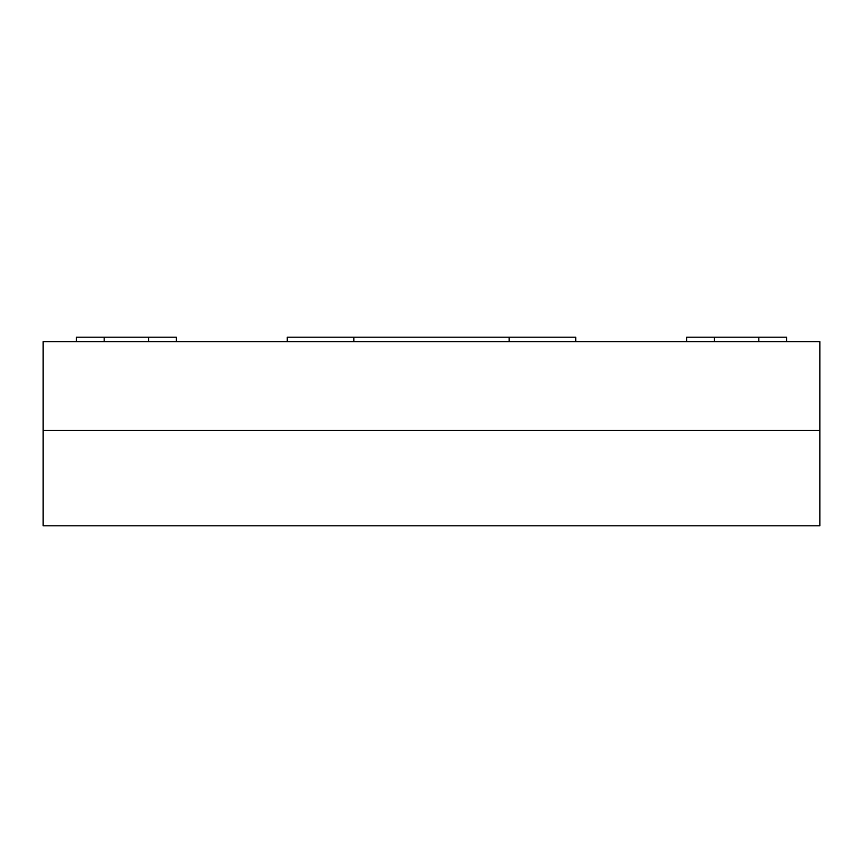<?xml version="1.0" encoding="UTF-8"?>
<svg xmlns="http://www.w3.org/2000/svg" width="863" height="863" viewBox="0 0 863 863"><rect width="100%" height="100%" fill="white"/><g stroke="black" fill="none" stroke-linecap="round" stroke-linejoin="round"><path stroke-width="1.29" d="M819.85 341.629L43.15 341.629L43.15 430.389L43.15 341.629L819.85 341.629L819.85 430.389L819.85 341.629M819.85 430.389L43.15 430.389L43.15 525.815L43.15 430.389L819.85 430.389L43.15 430.389L819.85 430.389L819.85 525.815L819.85 430.389M786.56 341.629L786.56 337.185L758.825 337.185L758.825 341.629L758.825 337.185L786.56 337.185L786.56 341.629M686.7 337.185L686.7 341.629L686.7 337.185L758.825 337.185L686.7 337.185M714.445 341.629L714.445 337.185L714.445 341.629M575.74 341.629L575.74 337.185L509.17 337.185L509.17 341.629L509.17 337.185L575.74 337.185L575.74 341.629M287.26 337.185L287.26 341.629L287.26 337.185L509.17 337.185L287.26 337.185M353.83 341.629L353.83 337.185L353.83 341.629M176.3 341.629L176.3 337.185L148.555 337.185L148.555 341.629L148.555 337.185L176.3 337.185L176.3 341.629M76.44 337.185L76.44 341.629L76.44 337.185L148.555 337.185L76.44 337.185M104.175 341.629L104.175 337.185L104.175 341.629M819.85 525.815L43.15 525.815L819.85 525.815"/></g></svg>
